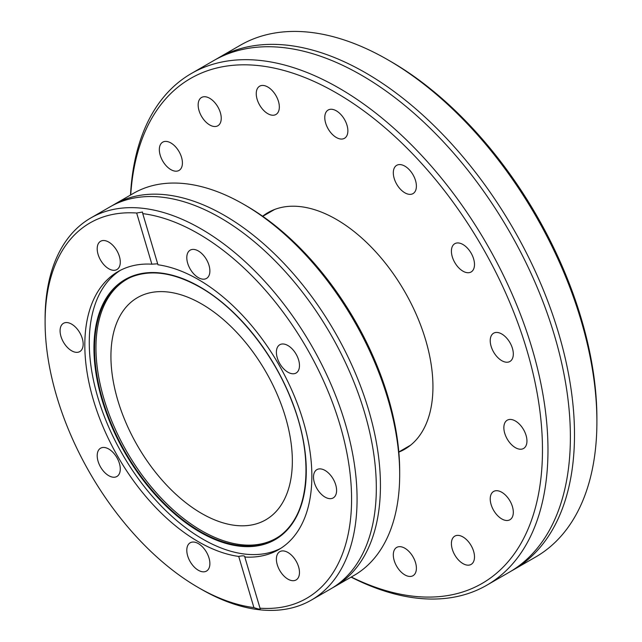 <?xml version="1.0" encoding="UTF-8"?>
<svg xmlns="http://www.w3.org/2000/svg" width="642" height="642" viewBox="0 0 642 642"><rect width="100%" height="100%" fill="white"/><g stroke="black" fill="none" stroke-linecap="round" stroke-linejoin="round"><path stroke-width="0.96" d="M215.832 59.409A295.432 170.571 60 0 1 217.879 58.197A295.432 170.571 60 0 1 365.595 72.827A295.432 170.571 60 0 1 558.596 333.166A295.432 170.571 60 0 1 513.311 569.903A295.432 170.571 60 0 1 511.233 571.067M157.667 263.798L151.865 264.183L136.666 213.024A216.715 125.118 -120 0 0 45.101 322.14A216.715 125.118 -120 0 0 198.338 587.558L201.09 589.147A220.599 127.365 -120 0 0 311.386 600.069L330.63 588.963A220.599 127.365 -120 0 0 365.98 546.494A220.599 127.365 -120 0 0 220.334 217.79A220.599 127.365 -120 0 0 164.48 197.487A220.599 127.365 -120 0 0 110.031 206.868L90.787 217.975A220.599 127.365 -120 0 0 45.101 318.97A220.599 127.365 -120 0 0 45.109 320.567M398.826 452.112A136.634 78.886 -120 0 0 404.645 449.28A136.634 78.886 -120 0 0 425.59 339.787A136.634 78.886 -120 0 0 336.328 219.379A136.634 78.886 -120 0 0 268.003 212.614A136.634 78.886 -120 0 0 262.642 216.242M267.794 113.674A16.323 9.429 60 0 1 257.129 99.285A16.323 9.429 60 0 1 259.633 86.197A16.323 9.429 60 0 1 267.794 87.007A16.323 9.429 60 0 1 278.459 101.396A16.323 9.429 60 0 1 275.956 114.477A16.323 9.429 60 0 1 267.794 113.674M209.693 124.949A16.323 9.429 60 0 1 199.028 110.568A16.323 9.429 60 0 1 201.532 97.48A16.323 9.429 60 0 1 209.693 98.29A16.323 9.429 60 0 1 220.367 112.679A16.323 9.429 60 0 1 217.863 125.76A16.323 9.429 60 0 1 209.693 124.949M170.876 169.624A16.323 9.429 60 0 1 160.211 155.236A16.323 9.429 60 0 1 162.715 142.155A16.323 9.429 60 0 1 170.876 142.965A16.323 9.429 60 0 1 181.542 157.354A16.323 9.429 60 0 1 179.038 170.435A16.323 9.429 60 0 1 170.876 169.624M404.853 574.887A16.323 9.429 60 0 1 394.188 560.498A16.323 9.429 60 0 1 396.692 547.417A16.323 9.429 60 0 1 404.853 548.228A16.323 9.429 60 0 1 415.518 562.609A16.323 9.429 60 0 1 413.015 575.697A16.323 9.429 60 0 1 404.853 574.887M462.954 563.604A16.323 9.429 60 0 1 452.289 549.215A16.323 9.429 60 0 1 454.785 536.134A16.323 9.429 60 0 1 462.954 536.945A16.323 9.429 60 0 1 473.619 551.326A16.323 9.429 60 0 1 471.116 564.414A16.323 9.429 60 0 1 462.954 563.604M501.771 518.929A16.323 9.429 60 0 1 491.106 504.54A16.323 9.429 60 0 1 493.61 491.459A16.323 9.429 60 0 1 501.771 492.27A16.323 9.429 60 0 1 512.436 506.658A16.323 9.429 60 0 1 509.933 519.739A16.323 9.429 60 0 1 501.771 518.929M515.406 447.667A16.323 9.429 60 0 1 504.732 433.278A16.323 9.429 60 0 1 507.236 420.197A16.323 9.429 60 0 1 515.406 421.008A16.323 9.429 60 0 1 526.071 435.396A16.323 9.429 60 0 1 523.567 448.477A16.323 9.429 60 0 1 515.406 447.667M501.771 360.668A16.323 9.429 60 0 1 491.106 346.279A16.323 9.429 60 0 1 493.61 333.198A16.323 9.429 60 0 1 501.771 334A16.323 9.429 60 0 1 512.436 348.389A16.323 9.429 60 0 1 509.933 361.47A16.323 9.429 60 0 1 501.771 360.668M462.954 271.165A16.323 9.429 60 0 1 452.289 256.784A16.323 9.429 60 0 1 454.785 243.695A16.323 9.429 60 0 1 462.954 244.506A16.323 9.429 60 0 1 473.619 258.895A16.323 9.429 60 0 1 471.116 271.975A16.323 9.429 60 0 1 462.954 271.165M404.853 192.801A16.323 9.429 60 0 1 394.188 178.412A16.323 9.429 60 0 1 396.692 165.331A16.323 9.429 60 0 1 404.853 166.142A16.323 9.429 60 0 1 415.518 180.53A16.323 9.429 60 0 1 413.015 193.611A16.323 9.429 60 0 1 404.853 192.801M336.328 137.492A16.323 9.429 60 0 1 325.654 123.112A16.323 9.429 60 0 1 328.158 110.023A16.323 9.429 60 0 1 336.328 110.833A16.323 9.429 60 0 1 346.993 125.222A16.323 9.429 60 0 1 344.489 138.303A16.323 9.429 60 0 1 336.328 137.492M130.719 194.927A291.54 168.324 60 0 1 336.328 92.905A291.54 168.324 60 0 1 542.338 441.231A291.54 168.324 60 0 1 351.318 577.022M130.519 195.04A295.432 170.571 60 0 1 191.356 73.509A295.432 170.571 60 0 1 339.072 88.139A295.432 170.571 60 0 1 532.074 348.478A295.432 170.571 60 0 1 486.788 585.215A295.432 170.571 60 0 1 351.118 577.134M217.879 58.197L240.285 45.261A295.432 170.571 60 0 1 388.001 59.891A295.432 170.571 60 0 1 388.001 59.899L390.745 61.48A291.54 168.324 60 0 1 390.753 61.48A291.54 168.324 60 0 1 427.724 86.686L434.201 91.91A291.54 168.324 60 0 1 596.899 418.544L596.899 421.722A295.432 170.571 60 0 1 535.717 556.967L513.311 569.903M390.753 61.48L388.001 59.899A295.432 170.571 60 0 1 596.899 421.722M486.788 585.215L509.194 572.279A295.432 170.571 -120 0 0 556.534 515.406A295.432 170.571 -120 0 0 361.478 75.202A295.432 170.571 -120 0 0 286.685 48.014A295.432 170.571 -120 0 0 213.762 60.573L191.356 73.509M120.327 270.346A160.54 92.689 -120 0 0 98.523 399.685A160.54 92.689 -120 0 0 202.792 539.128A160.54 92.689 -120 0 0 280.803 548.308M280.241 535.661A149.458 86.285 60 0 1 201.636 530.741A149.458 86.285 60 0 1 102.961 395.416A149.458 86.285 60 0 1 130.992 277.159M108.739 449.015A16.323 9.429 -120 0 0 100.577 448.204A16.323 9.429 -120 0 0 98.074 461.285A16.323 9.429 -120 0 0 108.739 475.674A16.323 9.429 -120 0 0 116.9 476.484A16.323 9.429 -120 0 0 119.404 463.404A16.323 9.429 -120 0 0 108.739 449.015M71.623 324.122A16.323 9.429 -120 0 0 63.462 323.311A16.323 9.429 -120 0 0 60.958 336.4A16.323 9.429 -120 0 0 71.623 350.781A16.323 9.429 -120 0 0 79.785 351.591A16.323 9.429 -120 0 0 82.288 338.511A16.323 9.429 -120 0 0 71.623 324.122M108.739 242.09A16.323 9.429 -120 0 0 100.577 241.28A16.323 9.429 -120 0 0 98.074 254.36A16.323 9.429 -120 0 0 108.739 268.749A16.323 9.429 -120 0 0 116.9 269.56A16.323 9.429 -120 0 0 119.404 256.471A16.323 9.429 -120 0 0 108.739 242.09M198.338 250.966A16.323 9.429 -120 0 0 190.176 250.155A16.323 9.429 -120 0 0 187.673 263.236A16.323 9.429 -120 0 0 198.338 277.625A16.323 9.429 -120 0 0 206.499 278.435A16.323 9.429 -120 0 0 209.003 265.347A16.323 9.429 -120 0 0 198.338 250.966M287.937 345.548A16.323 9.429 -120 0 0 279.776 344.738A16.323 9.429 -120 0 0 277.272 357.827A16.323 9.429 -120 0 0 287.937 372.208A16.323 9.429 -120 0 0 296.106 373.018A16.323 9.429 -120 0 0 298.602 359.937A16.323 9.429 -120 0 0 287.937 345.548M325.053 470.442A16.323 9.429 -120 0 0 316.891 469.631A16.323 9.429 -120 0 0 314.387 482.712A16.323 9.429 -120 0 0 325.053 497.101A16.323 9.429 -120 0 0 333.214 497.911A16.323 9.429 -120 0 0 335.718 484.83A16.323 9.429 -120 0 0 325.053 470.442M287.937 552.473A16.323 9.429 -120 0 0 279.776 551.671A16.323 9.429 -120 0 0 277.272 564.751A16.323 9.429 -120 0 0 287.937 579.14A16.323 9.429 -120 0 0 296.106 579.943A16.323 9.429 -120 0 0 298.602 566.862A16.323 9.429 -120 0 0 287.937 552.473M198.338 543.597A16.323 9.429 -120 0 0 190.176 542.795A16.323 9.429 -120 0 0 187.673 555.876A16.323 9.429 -120 0 0 198.338 570.265A16.323 9.429 -120 0 0 206.499 571.067A16.323 9.429 -120 0 0 209.003 557.986A16.323 9.429 -120 0 0 198.338 543.597M334.747 586.587L353.991 575.473A220.599 127.365 -120 0 0 399.685 474.486L399.685 471.316A216.715 125.118 -120 0 0 246.44 205.897A216.715 125.118 -120 0 0 246.44 205.889L243.695 204.308A220.599 127.365 -120 0 0 133.392 193.378L114.148 204.493A220.599 127.365 60 0 1 224.443 215.415A220.599 127.365 60 0 1 368.564 409.813A220.599 127.365 60 0 1 334.747 586.587A220.599 127.365 60 0 1 332.668 587.743M399.685 474.486A220.599 127.365 -120 0 0 243.695 204.308L246.44 205.897M201.09 589.147A220.599 127.365 -120 0 1 201.082 589.147L198.338 587.558A216.715 125.118 -120 0 0 253.919 607.597L238.72 556.437C242.941 555.458 244.971 555.659 244.811 557.039L260.018 608.207A216.715 125.118 -120 0 0 348.301 460.804A216.715 125.118 -120 0 0 198.338 233.664A216.715 125.118 -120 0 0 142.757 213.625L157.964 264.785A160.54 92.689 60 0 1 198.338 279.527A160.54 92.689 60 0 1 303.217 421A160.54 92.689 60 0 1 278.612 549.648A160.54 92.689 60 0 1 244.811 557.039L244.883 556.534M311.386 600.069A220.599 127.365 -120 0 0 345.203 423.303A220.599 127.365 -120 0 0 201.09 228.905A220.599 127.365 -120 0 0 90.787 217.975M253.919 607.597C258.903 609.362 260.933 609.563 260.018 608.207L260.395 608.72M112.109 205.713A220.599 127.365 60 0 1 114.148 204.493M238.72 556.437A160.54 92.689 60 0 1 198.338 541.696A160.54 92.689 60 0 1 93.459 400.223A160.54 92.689 60 0 1 118.072 271.574A160.54 92.689 60 0 1 151.865 264.183M201.636 513.448A128.28 74.063 60 0 1 117.831 400.407A128.28 74.063 60 0 1 137.5 297.615A128.28 74.063 60 0 1 201.636 303.971A128.28 74.063 60 0 1 285.441 417.011A128.28 74.063 60 0 1 265.78 519.803A128.28 74.063 60 0 1 201.636 513.448M136.666 213.024L142.516 212.037L142.757 213.625M200.111 287.006A150.132 86.678 60 0 1 306.274 470.883A150.132 86.678 60 0 1 200.111 532.178A150.132 86.678 60 0 1 93.949 348.301A150.132 86.678 60 0 1 200.111 287.006M200.344 287.295A149.618 86.381 60 0 1 296.789 414.917A149.618 86.381 60 0 1 279.639 536.102A149.618 86.381 60 0 1 200.344 531.616A149.618 86.381 60 0 1 101.396 395.56A149.618 86.381 60 0 1 130.31 277.456A149.618 86.381 60 0 1 200.095 287.151M279.639 536.102C309.316 515.606 314.628 458.629 291.917 401.507C273.661 353.59 237.299 308.345 200.176 287.303C173.605 272.336 150.316 269.054 130.31 277.456M398.81 451.976L410.655 445.131M262.755 216.322L274.599 209.485M45.101 322.14L45.101 318.97"/></g></svg>
